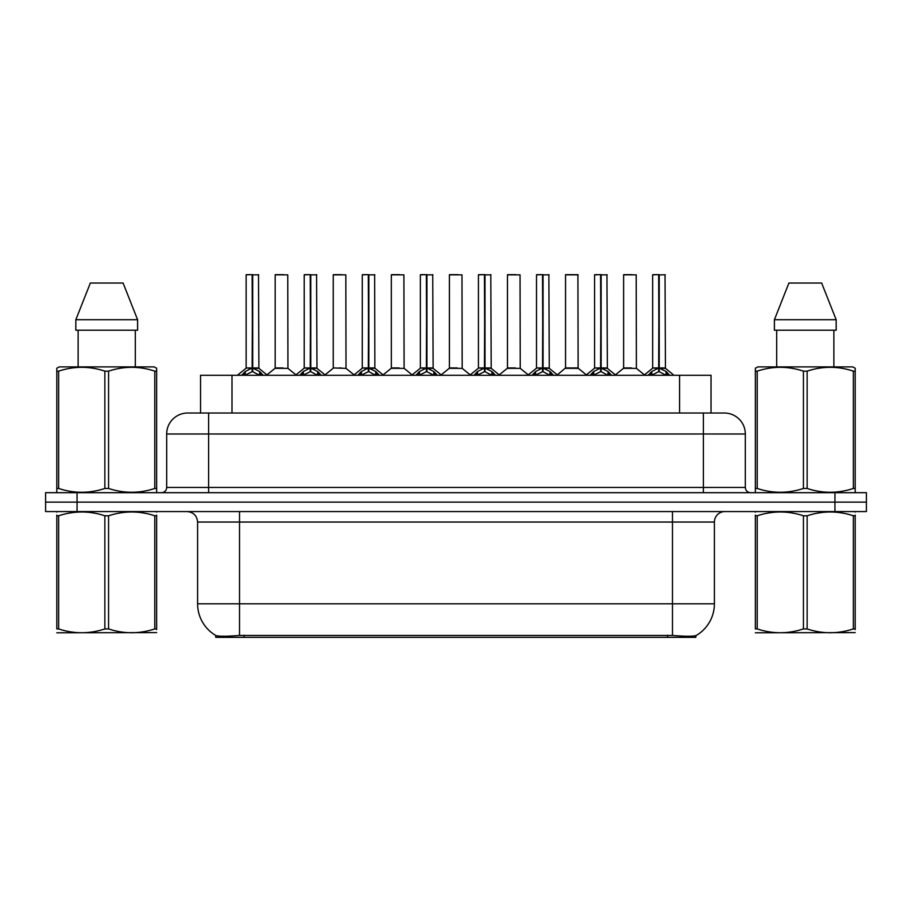 <?xml version="1.0" encoding="UTF-8"?>
<svg xmlns="http://www.w3.org/2000/svg" width="912" height="912" viewBox="0 0 912 912"><rect width="100%" height="100%" fill="white"/><g stroke="black" fill="none" stroke-linecap="round" stroke-linejoin="round"><path stroke-width="1.37" d="M194.986 413.022L200.549 413.022L200.549 375.288L711.029 375.288L711.029 413.022M695.845 635.641L695.845 637.351L215.734 637.351L215.734 635.459C218.447 636.508 226.381 636.508 239.525 635.459L672.475 635.459C685.596 636.508 693.53 636.508 696.266 635.459A36.685 36.685 0 0 0 714.404 603.812L714.404 522.04A10.488 10.488 0 0 1 724.88 511.564M215.734 635.459A36.685 36.685 0 0 1 197.596 603.812L197.596 522.04C196.981 515.679 193.481 512.179 187.12 511.564M77.053 492.685L866.4 492.685L866.4 502.124L45.6 502.124L45.6 511.564L77.053 511.564L77.053 502.124L45.6 502.124L45.6 492.685L77.053 492.685L77.053 502.124L866.4 502.124L866.4 511.564L77.053 511.564M187.963 413.022L724.356 413.022A20.965 20.965 0 0 1 745.321 433.987L745.321 487.453C745.64 490.633 747.384 492.377 750.565 492.685M187.644 413.022A20.965 20.965 0 0 0 166.679 433.987L166.679 487.453A5.244 5.244 0 0 1 161.435 492.685M241.68 375.288L245.282 371.503L252.145 368.026L252.145 371.686L252.521 274.649L246.343 274.649L252.339 274.649L252.339 367.946L259.567 371.503L263.169 375.288M252.157 274.649L246.137 274.854L246.137 367.946L252.145 368.026M252.704 368.026L252.704 371.686L252.521 367.946L258.712 367.946L252.704 367.946L252.692 274.649M253.388 368.357L258.905 368.357L258.506 274.649M252.145 274.854L252.521 367.946M252.339 274.649L250.333 274.649M251.461 368.357L246.137 367.946L252.43 367.946M259.567 371.503L259.567 375.288L252.704 371.686M252.145 371.686L246.297 374.581M283.051 367.946L281.192 367.946M275.173 274.854L287.747 274.854L287.941 368.357L274.979 368.357L281.466 367.946L275.173 367.946L275.173 274.854L287.747 274.854M283.564 274.649L275.378 274.649M299.763 375.288L303.354 371.503L310.228 368.026L310.228 371.686L310.593 274.649L304.414 274.649L310.411 274.649L310.411 367.946L317.638 371.503L321.241 375.288M310.24 274.649L304.209 274.854L304.209 367.946L310.228 368.026M310.775 368.026L310.775 371.686L310.593 367.946L316.795 367.946L310.775 367.946L310.764 274.649M311.459 368.357L316.977 368.357L316.578 274.649M310.228 274.854L310.593 367.946M310.411 274.649L308.404 274.649M309.533 368.357L304.209 367.946L310.502 367.946M317.627 375.299L310.775 371.686M310.228 371.686L304.369 374.581M357.835 375.288L361.426 371.503L368.3 368.026L368.3 371.686L368.665 274.649L362.497 274.649L368.482 274.649L368.482 367.946L375.721 371.503L379.312 375.288M368.311 274.649L362.281 274.854L362.281 367.946L368.3 368.026M368.847 368.026L368.847 371.686L368.665 367.946L374.866 367.946L374.65 274.649M374.866 274.854L368.847 274.854L368.847 367.946L375.06 368.357L369.542 368.357M368.3 274.854L368.665 367.946M368.482 274.649L366.476 274.649M367.604 368.357L362.292 367.946L368.573 367.946M375.698 375.299L368.847 371.686M368.3 371.686L362.44 374.581M415.906 375.288L419.509 371.503L426.371 368.026L426.371 371.686L426.736 274.649L420.569 274.649L426.554 274.649L426.554 367.946L433.793 371.503L437.384 375.288M426.383 274.649L420.364 274.854L420.364 367.946L426.371 368.026M426.919 368.026L426.919 371.686L426.736 367.946L432.938 367.946L426.919 367.946L426.919 274.649M427.614 368.357L433.132 368.357L432.733 274.649M426.371 274.854L426.736 367.946M426.554 274.649L424.547 274.649M425.687 368.357L420.364 367.946L426.645 367.946M433.793 371.503L433.793 375.288L426.919 371.686M426.371 371.686L420.512 374.581M473.978 375.288L477.58 371.503L484.443 368.026L484.443 371.686L484.819 274.649L478.64 274.649L484.637 274.649L484.637 367.946L491.864 371.503L495.467 375.288M484.454 274.649L478.435 274.854L478.435 367.946L484.443 368.026M485.002 368.026L485.002 371.686L484.819 367.946L491.009 367.946L485.002 367.946L484.99 274.649M485.686 368.357L491.203 368.357L490.804 274.649M484.443 274.854L484.819 367.946M484.637 274.649L482.63 274.649M483.759 368.357L478.435 367.946L484.728 367.946M491.864 371.503L491.864 375.288L485.002 371.686M484.443 371.686L478.595 374.581M341.122 367.946L339.264 367.946M345.83 274.854L333.245 274.854L345.83 274.854L346.013 368.357L333.256 367.946M341.635 274.649L333.461 274.649M333.245 274.854L333.245 367.946M399.194 367.946L397.336 367.946M391.316 274.854L403.902 274.854L404.096 368.357L391.134 368.357L397.609 367.946L391.328 367.946L391.316 274.854L403.902 274.854M399.707 274.649L391.533 274.649M457.277 367.946L455.407 367.946M449.399 274.854L461.974 274.854L462.167 368.357L449.206 368.357L455.681 367.946L449.399 367.946L449.399 274.854L461.974 274.854M457.778 274.649L449.605 274.649M156.636 632.609L56.795 632.78M156.636 629.611L156.636 628.927C156.636 634 156.636 634 156.636 628.927L154.789 628.927L154.789 515.793C139.445 510.72 124.043 510.72 108.574 515.793L104.857 515.793C89.524 510.72 74.111 510.72 58.642 515.793L56.795 515.793C56.795 510.72 56.795 510.72 56.795 515.793L56.795 515.109M108.574 515.793L108.574 628.927C123.907 634 139.319 634 154.789 628.927M108.574 628.927L104.857 628.927L104.857 515.793M156.636 515.12L156.636 515.793C156.636 510.72 156.636 510.72 156.636 515.793L154.789 515.793M156.636 512.042L155.986 511.564M57.445 511.564L56.795 512.111M156.636 515.793L156.636 628.927M58.642 515.793L58.642 628.927L56.795 628.927L56.795 515.793M58.642 628.927C73.986 634 89.387 634 104.857 628.927M56.795 628.927C56.795 634 56.795 634 56.795 628.927M855.205 632.609L755.364 632.78M855.205 629.611L855.205 628.927C855.205 634 855.205 634 855.205 628.927L853.358 628.927L853.358 515.793C838.014 510.72 822.613 510.72 807.143 515.793L803.426 515.793C788.093 510.72 772.681 510.72 757.211 515.793L755.364 515.793C755.364 510.72 755.364 510.72 755.364 515.793L755.364 515.109M807.143 515.793L807.143 628.927C822.476 634 837.889 634 853.358 628.927M807.143 628.927L803.426 628.927L803.426 515.793M855.205 515.12L855.205 515.793C855.205 510.72 855.205 510.72 855.205 515.793L853.358 515.793M855.205 512.042L854.555 511.564M756.014 511.564L755.364 512.111M855.205 515.793L855.205 628.927M757.211 515.793L757.211 628.927L755.364 628.927L755.364 515.793M757.211 628.927C772.555 634 787.957 634 803.426 628.927M755.364 628.927C755.364 634 755.364 634 755.364 628.927M155.986 492.685L156.636 492.309L156.636 488.456L154.789 488.456L154.789 371.138C139.445 366.054 124.043 366.054 108.574 371.138L104.857 371.138C89.524 366.054 74.111 366.054 58.642 371.138L56.795 371.138L56.795 368.254L59.223 366.898L56.795 368.254L56.795 489.767M108.574 371.138L108.574 488.456C123.907 493.529 139.319 493.529 154.789 488.456M108.574 488.456L104.857 488.456L104.857 371.138M58.642 371.138L58.642 488.456C73.986 493.529 89.387 493.529 104.857 488.456M58.642 488.456L56.795 488.456L56.795 492.309L57.445 492.685M156.636 382.618L156.636 368.254L154.208 366.898L156.636 368.254L156.636 371.138L154.789 371.138M154.208 366.898L59.223 366.898M78.124 330.212L78.124 366.898M135.307 366.898L135.307 330.212L135.307 366.898M123.086 283.039L137.598 319.724L137.598 330.212L75.833 330.212L75.833 319.724L90.345 283.039L75.833 319.724L137.598 319.724L123.086 283.039L90.345 283.039M156.636 489.767L156.636 371.138M854.555 492.685L855.205 492.309L855.205 488.456L853.358 488.456L853.358 371.138C838.014 366.054 822.613 366.054 807.143 371.138L803.426 371.138C788.093 366.054 772.681 366.054 757.211 371.138L755.364 371.138L755.364 368.254L757.792 366.898L755.364 368.254L755.364 489.767M807.143 371.138L807.143 488.456C822.476 493.529 837.889 493.529 853.358 488.456M807.143 488.456L803.426 488.456L803.426 371.138M757.211 371.138L757.211 488.456C772.555 493.529 787.957 493.529 803.426 488.456M757.211 488.456L755.364 488.456L755.364 492.309L756.014 492.685M855.205 382.618L855.205 368.254L852.777 366.898L855.205 368.254L855.205 371.138L853.358 371.138M852.777 366.898L757.792 366.898M776.693 330.212L776.693 366.898M833.876 366.898L833.876 330.212L833.876 366.898M821.655 283.039L836.167 319.724L836.167 330.212L774.402 330.212L774.402 319.724L836.167 319.724L821.655 283.039L788.914 283.039L774.402 319.724M855.205 489.767L855.205 371.138M532.061 375.288L535.652 371.503L542.526 368.026L542.526 371.686L542.891 274.649L536.712 274.649L542.708 274.649L542.708 367.946L549.936 371.503L553.538 375.288M542.537 274.649L536.507 274.854L536.507 367.946L542.526 368.026M543.073 368.026L543.073 371.686L542.891 367.946L549.092 367.946L543.073 367.946L543.062 274.649M543.757 368.357L549.275 368.357L548.876 274.649M542.526 274.854L542.891 367.946M542.708 274.649L540.702 274.649M541.831 368.357L536.507 367.946L542.8 367.946M549.936 371.503L549.936 375.288L543.073 371.686M542.526 371.686L536.666 374.581M590.132 375.288L593.723 371.503L600.598 368.026L600.598 371.686L600.962 274.649L594.795 274.649L600.78 274.649L600.78 367.946L608.019 371.503L611.61 375.288M600.609 274.649L594.578 274.854L594.578 367.946L600.598 368.026M601.145 368.026L601.145 371.686L600.962 367.946L607.164 367.946L601.145 367.946L601.133 274.649M601.84 368.357L607.358 368.357L606.947 274.649M600.598 274.854L600.962 367.946M600.78 274.649L598.774 274.649M599.902 368.357L594.59 367.946L600.871 367.946M608.019 371.503L608.019 375.288L601.145 371.686M600.598 371.686L594.738 374.581M648.204 375.288L651.806 371.503L658.669 368.026L658.669 371.686L659.034 274.649L652.867 274.649L658.852 274.649L658.852 367.946L666.091 371.503L669.682 375.288M658.681 274.649L652.661 274.854L652.661 367.946L658.669 368.026M659.216 368.026L659.216 371.686L659.034 367.946L665.236 367.946L659.216 367.946L659.216 274.649M659.912 368.357L665.429 368.357L665.03 274.649M658.669 274.854L659.034 367.946M658.852 274.649L656.845 274.649M657.985 368.357L652.661 367.946L658.943 367.946M666.091 371.503L666.091 375.288L659.216 371.686M658.669 371.686L652.81 374.581M515.348 367.946L513.49 367.946M507.471 274.854L520.045 274.854L520.239 368.357L507.277 368.357L513.764 367.946L507.471 367.946L507.471 274.854L520.045 274.854M515.861 274.649L507.676 274.649M573.42 367.946L578.128 367.946L577.912 274.649L565.543 274.854L565.543 367.946L571.562 367.946M573.933 274.649L565.759 274.649M572.109 367.946L565.543 367.946L557.312 374.866M631.492 367.946L629.633 367.946M623.614 274.854L636.2 274.854L636.394 368.357L623.432 368.357L629.907 367.946L623.626 367.946L623.614 274.854L636.2 274.854M632.005 274.649L623.831 274.649M667.538 637.351L667.538 635.276M244.04 637.351L244.04 635.276M232.001 413.022L232.001 375.288M679.577 413.022L679.577 375.288M672.475 511.564L672.475 522.04L197.596 522.04M714.404 522.04L672.475 522.04L672.475 603.812L714.404 603.812M672.475 635.459L672.475 603.812L239.525 603.812L239.525 635.459M197.596 603.812L239.525 603.812L239.525 511.564M834.947 511.564L834.947 492.685M745.321 433.987L166.679 433.987M208.609 492.685L208.609 413.022M166.679 487.453L745.321 487.453M703.391 413.022L703.391 492.685M258.712 274.854L252.704 274.854M260.672 372.449L260.672 375.288M245.282 371.503L245.282 375.288M244.177 372.449L244.177 375.288M316.795 274.854L310.775 274.854M317.638 371.503L317.638 375.288M318.744 372.449L318.744 375.288M303.354 371.503L303.354 375.288M302.248 372.449L302.248 375.288M375.721 371.503L375.721 375.288M376.816 372.449L376.816 375.288M361.426 371.503L361.426 375.288M360.331 372.449L360.331 375.288M432.938 274.854L426.919 274.854M434.899 372.449L434.899 375.288M419.509 371.503L419.509 375.288M418.403 372.449L418.403 375.288M491.009 274.854L485.002 274.854M492.97 372.449L492.97 375.288M477.58 371.503L477.58 375.288M476.474 372.449L476.474 375.288M549.092 274.854L543.073 274.854M551.042 372.449L551.042 375.288M535.652 371.503L535.652 375.288M534.546 372.449L534.546 375.288M607.164 274.854L601.145 274.854M609.113 372.449L609.113 375.288M593.723 371.503L593.723 375.288M592.629 372.449L592.629 375.288M665.236 274.854L659.216 274.854M667.196 372.449L667.196 375.288M651.806 371.503L651.806 375.288M650.701 372.449L650.701 375.288M571.835 367.946L578.311 368.357L565.349 368.357M578.128 274.854L565.543 274.854M245.944 368.357L237.394 375.288M258.905 368.357L267.455 375.288M274.979 368.357L266.942 374.866M287.941 368.357L295.978 374.866M304.015 368.357L295.465 375.288M316.977 368.357L325.527 375.288M362.098 368.357L353.548 375.288M375.06 368.357L383.599 375.288M420.17 368.357L411.62 375.288M433.132 368.357L441.682 375.288M478.241 368.357L469.691 375.288M491.203 368.357L499.753 375.288M333.051 368.357L325.014 374.866M346.013 368.357L354.05 374.866M391.134 368.357L383.097 374.866M404.096 368.357L412.133 374.866M449.206 368.357L441.169 374.866M462.167 368.357L470.204 374.866M536.313 368.357L527.763 375.288M549.275 368.357L557.825 375.288M594.396 368.357L585.846 375.288M607.358 368.357L615.896 375.288M652.468 368.357L643.918 375.288M665.429 368.357L673.979 375.288M507.277 368.357L499.24 374.866M520.239 368.357L528.276 374.866M578.311 368.357L586.348 374.866M623.432 368.357L615.395 374.866M636.394 368.357L644.431 374.866"/></g></svg>
